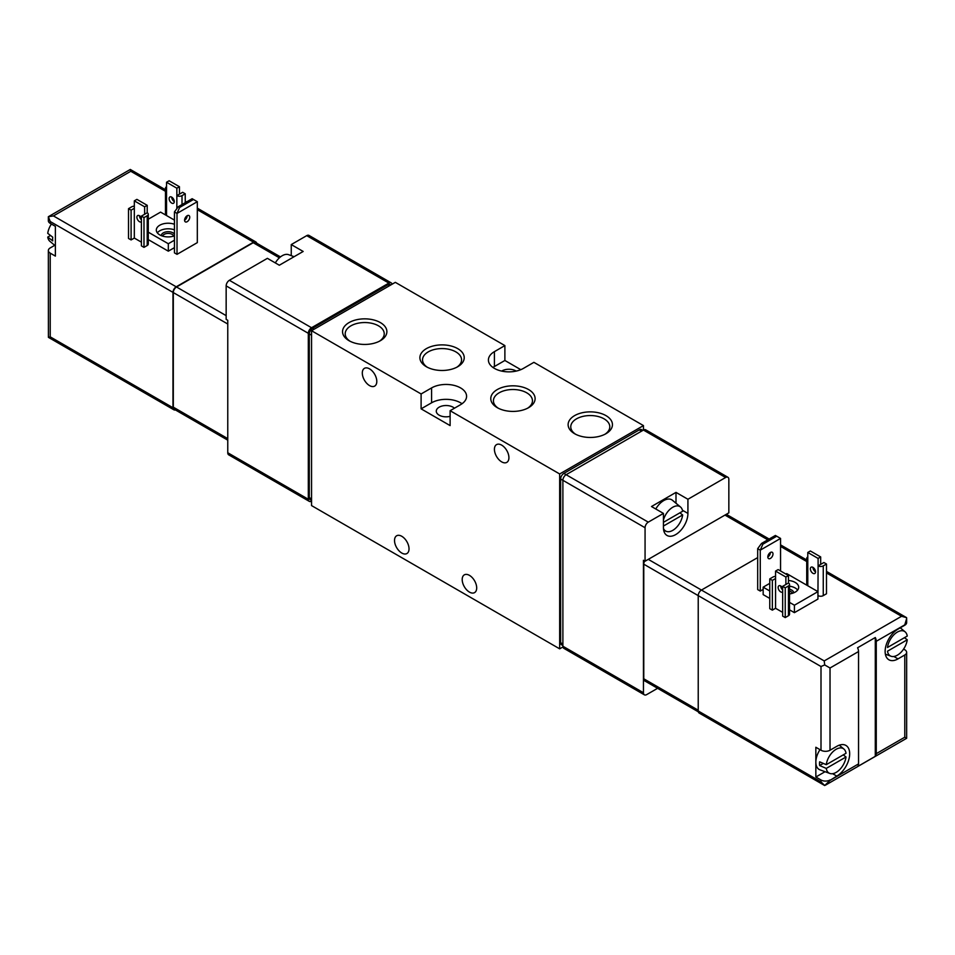 <?xml version="1.0" encoding="UTF-8"?>
<svg xmlns="http://www.w3.org/2000/svg" width="955" height="955" viewBox="0 0 955 955"><rect width="100%" height="100%" fill="white"/><g stroke="black" fill="none" stroke-linecap="round" stroke-linejoin="round"><path stroke-width="1.43" d="M679.888 512.835L682.658 514.96A14.158 8.177 -60 0 1 676.319 527.566A14.158 8.177 -60 0 1 666.435 531.41A14.158 8.177 -60 0 1 663.45 528.39M682.658 514.96L663.427 526.05M275.315 262.912A14.158 8.177 -60 0 1 288.565 254.663L294.092 256.704M291.251 255.654L291.251 244.576L303.177 251.463L279.326 265.227L267.4 258.339L229.379 280.293A4.56 2.626 120 0 0 226.156 285.879L226.156 319.364L227.768 320.295L227.768 452.754L308.322 499.262A4.56 2.626 120 0 0 309.277 501.351A4.56 2.626 120 0 0 311.545 501.124M392.039 284.244A4.56 2.626 120 0 0 391.168 282.859L308.99 235.419A4.56 2.626 120 0 0 306.722 235.646L291.251 244.576M309.277 501.351L228.711 454.843A4.56 2.626 -60 0 1 227.768 452.754M229.379 280.293L311.545 327.732A4.56 2.626 120 0 0 308.322 333.319L308.322 499.262M663.427 513.408L648.278 522.146A4.56 2.626 120 0 0 645.067 527.733L645.067 561.218L728.844 512.847L728.844 479.362A4.56 2.626 120 0 0 727.901 477.273A4.56 2.626 120 0 0 725.621 477.5L687.922 499.262L675.997 492.386L651.501 506.52L663.427 513.408L663.427 527.542A17.321 10.004 120 0 0 667.02 535.469A17.321 10.004 120 0 0 680.354 530.837A17.321 10.004 120 0 0 687.922 513.408L682.443 510.245M687.922 499.262L687.922 513.408M520.797 369.669L504.885 360.477L504.885 345.591L395.334 282.346L311.545 330.717L421.107 393.961L421.107 408.847L450.115 425.596L450.115 410.71L559.666 473.967L643.455 425.596L643.455 430.06L566.112 474.707A4.56 2.626 120 0 0 562.889 480.293L562.889 646.237A4.56 2.626 120 0 0 563.832 648.326L644.398 694.834A4.56 2.626 120 0 0 646.678 694.607L657.577 688.316M645.067 561.218L643.455 560.287L643.455 692.745A4.56 2.626 120 0 0 644.398 694.834M727.233 514.841L727.233 513.778M643.455 425.596L533.893 362.339L523.424 368.391A20.509 11.842 0 0 1 501.065 370.958A20.509 11.842 0 0 1 488.411 360.011A20.509 11.842 0 0 1 494.415 351.643L504.885 345.591M369.549 368.857A10.254 5.921 60 0 1 376.246 377.882A10.254 5.921 60 0 1 374.682 386.107A10.254 5.921 60 0 1 364.428 380.186A10.254 5.921 60 0 1 364.428 368.344A10.254 5.921 60 0 1 369.549 368.857M501.673 445.126A10.254 5.921 60 0 1 508.37 454.162A10.254 5.921 60 0 1 506.795 462.375A10.254 5.921 60 0 1 496.54 456.454A10.254 5.921 60 0 1 496.54 444.624A10.254 5.921 60 0 1 501.673 445.126M401.78 536.292A10.254 5.921 60 0 1 408.477 545.329A10.254 5.921 60 0 1 406.902 553.542A10.254 5.921 60 0 1 396.647 547.621A10.254 5.921 60 0 1 396.647 535.779A10.254 5.921 60 0 1 401.78 536.292M469.442 575.364A10.254 5.921 60 0 1 476.139 584.388A10.254 5.921 60 0 1 474.575 592.613A10.254 5.921 60 0 1 464.321 586.692A10.254 5.921 60 0 1 464.321 574.85A10.254 5.921 60 0 1 469.442 575.364M311.545 330.717L311.545 505.589L559.666 648.839L562.961 646.941M559.666 473.967L559.666 648.839M454.437 408.215A9.801 5.658 0 0 0 443.418 405.732A9.801 5.658 0 0 0 436.28 411.175A9.801 5.658 0 0 0 439.157 415.174A9.801 5.658 0 0 0 450.115 416.332M516.166 371.089A9.801 5.658 0 0 0 501.673 371.089M642.846 430.407L641.545 429.643A4.56 2.626 120 0 0 639.265 429.869L563.856 473.405A4.56 2.626 120 0 0 560.633 478.992L560.633 642.703A4.56 2.626 120 0 0 561.576 644.792L562.889 645.544M605.959 415.616A22.168 12.797 180 0 1 605.959 433.713A22.168 12.797 180 0 1 574.612 433.713A22.168 12.797 180 0 1 574.612 415.616A22.168 12.797 180 0 1 605.959 415.616M380.388 322.599A22.168 12.797 180 0 1 380.388 340.696A22.168 12.797 180 0 1 349.041 340.696A22.168 12.797 180 0 1 349.041 322.599A22.168 12.797 180 0 1 380.388 322.599M528.616 389.568A22.168 12.797 180 0 1 528.616 407.666A22.168 12.797 180 0 1 497.269 407.666A22.168 12.797 180 0 1 497.269 389.568A22.168 12.797 180 0 1 528.616 389.568M457.732 348.635A22.168 12.797 180 0 1 457.732 366.732A22.168 12.797 180 0 1 426.384 366.732A22.168 12.797 180 0 1 426.384 348.635A22.168 12.797 180 0 1 457.732 348.635M450.115 410.71L460.585 404.669A20.509 11.842 0 0 0 466.589 396.289A20.509 11.842 0 0 0 453.935 385.354A20.509 11.842 0 0 0 431.576 387.921L431.576 402.807L421.107 408.847M421.107 393.961L431.576 387.921M504.885 360.477L494.415 366.529A20.509 11.842 0 0 0 492.971 367.46M462.029 403.738A20.509 11.842 0 0 0 431.576 402.807M427.374 367.281A19.518 11.269 180 0 1 422.54 359.856A19.518 11.269 180 0 1 434.585 349.435A19.518 11.269 180 0 1 455.857 351.882A19.518 11.269 180 0 1 461.575 359.856A19.518 11.269 180 0 1 456.729 367.281M498.271 408.203A19.518 11.269 180 0 1 493.425 400.778A19.518 11.269 180 0 1 505.482 390.368A19.518 11.269 180 0 1 526.742 392.815A19.518 11.269 180 0 1 532.46 400.778A19.518 11.269 180 0 1 527.626 408.203M350.043 341.233A19.518 11.269 180 0 1 345.197 333.808A19.518 11.269 180 0 1 357.254 323.399A19.518 11.269 180 0 1 378.514 325.834A19.518 11.269 180 0 1 384.232 333.808A19.518 11.269 180 0 1 379.398 341.233M575.602 434.25A19.518 11.269 180 0 1 570.768 426.825A19.518 11.269 180 0 1 582.813 416.416A19.518 11.269 180 0 1 604.085 418.851A19.518 11.269 180 0 1 609.803 426.825A19.518 11.269 180 0 1 604.957 434.25M727.901 477.273L645.723 429.834A4.56 2.626 120 0 0 643.455 430.06L725.621 477.5M675.997 503.237L675.997 492.386M655.775 508.991A15.949 9.204 -60 0 1 672.475 500.301L680.521 507.01A14.158 8.177 -60 0 1 682.658 511.235L663.427 522.337M663.427 520.045A14.158 8.177 -60 0 1 680.521 507.01M390.87 284.924L390.201 284.53A4.56 2.626 120 0 0 387.921 284.757L312.512 328.293A4.56 2.626 120 0 0 309.289 333.88L309.289 497.591A4.56 2.626 120 0 0 310.244 499.68L311.545 500.432M391.168 282.859A4.56 2.626 120 0 0 388.888 283.086L311.545 327.732M644.721 561.015A4.56 2.626 120 0 0 643.777 564.19L643.777 678.79A4.56 2.626 120 0 0 644.721 680.879L698.332 711.833M780.557 570.983L780.557 538.429L775.388 535.445L761.529 543.443L762.854 544.207L760.264 550.152L757.685 548.659L761.529 543.443M776.713 536.209L762.854 544.207M770.41 558.424A3.641 2.101 120 0 0 772.798 555.213A3.641 2.101 120 0 0 772.237 552.288A3.641 2.101 120 0 0 768.584 554.401A3.641 2.101 120 0 0 768.584 558.603A3.641 2.101 120 0 0 770.41 558.424M763.164 589.402L760.264 591.073L760.264 550.152L780.557 538.429M767.832 556.932A3.641 2.101 120 0 0 770.41 552.468M757.685 548.659L757.685 589.593L760.264 591.073M789.522 609.827L794.417 612.656L817.946 599.072L817.946 591.634L794.417 605.219L789.522 602.39M769.766 590.978L763.164 587.17L763.164 594.607L769.766 598.427M757.685 557.589L701.448 590.059A4.56 2.626 120 0 0 698.224 595.634L698.224 710.986A4.56 2.626 120 0 0 699.179 713.063L824.702 785.547L821.002 781.859L698.224 710.986M817.946 595.538L818.101 565.873L823.902 562.519L826.481 564.011L823.258 565.873A3.641 2.101 180 0 1 818.101 565.873L818.101 558.424L807.787 552.468L807.787 559.917A3.641 2.101 180 0 1 806.724 558.424A3.641 2.101 180 0 1 807.787 556.932M818.101 595.634A3.641 2.101 180 0 0 823.258 595.634L826.481 593.771L826.481 564.011M782.658 586.334L782.658 616.094L785.237 617.587L788.46 615.724L788.46 585.964L785.237 587.814L782.658 586.334L788.46 582.98A3.641 2.101 180 0 1 789.522 584.472A3.641 2.101 180 0 1 788.46 585.964M785.881 584.472L785.881 577.035L775.567 571.078L775.567 578.515L772.344 580.377L769.766 578.885L769.766 608.657L772.344 610.15L775.567 608.287L782.658 612.382M789.522 584.472L789.522 614.244A3.641 2.101 180 0 1 788.46 615.724M887.493 647.478A14.158 8.177 -60 0 1 894.775 633.965A14.158 8.177 -60 0 1 905.113 631.84A14.158 8.177 -60 0 1 907.25 636.066L887.493 647.478M826.266 764.68A14.158 8.177 -60 0 1 833.548 751.167A14.158 8.177 -60 0 1 843.898 749.042A14.158 8.177 -60 0 1 846.023 753.28L826.266 764.68L819.641 761.815A15.304 8.834 120 0 0 819.641 765.528L823.317 763.403M824.702 785.547L830.026 780.378L858.545 763.904L858.545 651.537A6.375 3.689 60 0 0 857.578 647.765L875.293 637.522A6.375 3.689 -120 0 1 876.26 641.306L876.26 753.674L904.779 737.212L906.653 738.287L906.653 652.372A6.375 3.689 180 0 1 904.779 654.987L898.01 658.89A18.229 10.529 120 0 1 888.902 659.786A18.229 10.529 120 0 1 886.109 645.186A18.229 10.529 120 0 1 898.01 629.118L904.779 625.215A6.375 3.689 0 0 0 906.653 622.612L906.653 618.553L904.779 624.845L876.26 641.306M830.026 780.378L836.795 776.093A18.229 10.529 120 0 0 848.697 760.037A18.229 10.529 120 0 0 845.903 745.425A18.229 10.529 120 0 0 836.795 746.333L830.026 750.236L830.026 667.999L858.545 651.537M858.545 763.904A6.375 3.689 60 0 1 857.578 766.578L875.293 756.336A6.375 3.689 -120 0 0 876.26 753.674M830.026 667.999L824.702 664.931L824.225 660.932L901.556 616.285L906.593 617.658L906.653 618.553M819.999 749.651A15.949 9.204 120 0 0 815.845 762.138L815.845 747.264L821.002 750.236A6.375 3.689 0 0 0 830.026 750.236M824.702 664.931L821.002 666.518L643.777 564.19M830.026 779.996A6.375 3.689 180 0 1 821.002 779.996L815.845 777.024L825.06 771.7M843.265 754.868L846.023 756.993A14.158 8.177 -60 0 1 839.684 769.611A14.158 8.177 -60 0 1 829.811 773.443L819.975 769.837A15.949 9.204 120 0 1 815.845 762.138L815.845 777.024M903.597 649.09L904.779 649.77A6.375 3.689 180 0 1 906.653 652.372M806.724 559.988L781.071 545.174A4.56 2.626 120 0 0 780.557 544.995M839.803 745.64A18.229 10.529 120 0 0 839.684 745.043M875.293 756.336L875.293 637.522M829.811 773.443A14.158 8.177 -60 0 1 826.266 768.405L819.641 765.528M846.023 756.993L826.266 768.405M907.25 639.79A14.158 8.177 -60 0 1 900.911 652.396A14.158 8.177 -60 0 1 891.027 656.24A14.158 8.177 -60 0 1 887.493 651.203L907.25 639.79L904.481 637.665M794.417 612.656L794.417 605.219M763.164 587.17L769.766 583.35M785.881 574.051L786.681 573.585L817.946 591.634M788.46 580.485A11.854 6.84 180 0 1 795.217 582.431A11.854 6.84 180 0 1 798.69 587.265A11.854 6.84 180 0 1 789.522 593.926M789.522 586.179A11.854 6.84 180 0 1 795.217 588.005A11.854 6.84 180 0 1 797.664 590.059M780.844 586.943A11.854 6.84 180 0 1 781.656 586.692M789.522 589.211A6.84 3.951 180 0 1 791.683 590.059A6.84 3.951 180 0 1 793.677 592.852M789.522 591.014A5.599 3.235 180 0 1 790.812 591.563A5.599 3.235 180 0 1 792.375 593.318M812.944 567.354A3.641 2.101 60 0 1 815.331 570.565A3.641 2.101 60 0 1 814.77 573.489A3.641 2.101 60 0 1 811.117 571.388A3.641 2.101 60 0 1 811.117 567.175A3.641 2.101 60 0 1 812.944 567.354A3.641 2.101 -120 0 0 815.522 571.818M813.588 569.693L813.588 567.819M807.787 552.468L810.365 550.987L820.679 556.932L820.679 564.381M818.101 558.424L820.679 556.932M785.237 617.587L785.237 587.814M782.658 588.089A3.641 2.101 -120 0 0 778.898 585.785A3.641 2.101 -120 0 0 778.337 588.698A3.641 2.101 -120 0 0 780.724 591.909A3.641 2.101 -120 0 0 782.539 592.088A3.641 2.101 -120 0 0 782.658 592.016M775.567 608.287L775.567 578.515M772.344 610.15L772.344 580.377M769.766 578.885L772.989 577.035A3.641 2.101 180 0 1 775.567 576.414M780.724 585.964A3.641 2.101 -120 0 0 782.658 589.963M775.567 571.078L778.146 569.586L788.46 575.543L788.46 582.98M785.881 577.035L788.46 575.543M179.612 207.474L177.021 213.419L174.443 211.926L178.287 206.71L179.612 207.474L193.471 199.476L192.146 198.712L178.287 206.71M197.315 201.696L197.315 242.63L177.021 254.34L177.021 213.419L197.315 201.696L193.471 199.476M187.168 215.746A3.641 2.101 -60 0 1 184.59 220.211M177.021 254.34L174.443 252.86L174.443 211.926M187.168 221.691A3.641 2.101 -60 0 1 185.342 221.87A3.641 2.101 -60 0 1 185.342 217.668A3.641 2.101 -60 0 1 188.995 215.555A3.641 2.101 -60 0 1 189.544 218.48A3.641 2.101 -60 0 1 187.168 221.691M148.276 239.61L168.319 251.177L174.443 247.643M175.422 409.934A4.56 2.626 -60 0 1 173.929 409.826A4.56 2.626 -60 0 1 172.986 407.737L172.986 292.385A4.56 2.626 -60 0 1 176.209 286.81L253.553 242.164A4.56 2.626 -60 0 1 255.821 241.937A4.56 2.626 -60 0 1 256.668 243.167M148.276 214.254L148.276 244.014A3.641 2.101 180 0 1 147.213 245.507L147.213 215.746L143.99 217.597L141.412 216.117L147.213 212.762A3.641 2.101 180 0 1 148.276 214.254A3.641 2.101 180 0 1 147.213 215.746M141.412 216.117L141.412 245.877L143.99 247.369L147.213 245.507M144.635 214.254L144.635 206.805L134.321 200.86L134.321 208.297L131.098 210.16L128.519 208.668L128.519 238.44L131.098 239.932L134.321 238.07L141.412 242.164M51.403 224.055A14.158 8.177 120 0 0 47.75 233.354L52.728 237.174A15.304 8.834 -60 0 0 52.609 239.108A15.304 8.834 -60 0 0 52.728 240.899L47.75 237.067A14.158 8.177 120 0 0 49.887 241.305L55.378 245.877M54.722 245.328L50.221 247.93A6.375 3.689 180 0 0 48.347 250.532A6.375 3.689 180 0 0 50.221 253.135L55.378 256.107L55.378 226.347L50.221 223.375L50.221 221.512L172.986 292.385M48.347 250.532L48.407 337.342L50.221 336.852L172.986 407.737M50.221 221.512L48.347 216.713L53.444 215.925L176.209 286.81M50.221 223.375A6.375 3.689 0 0 1 48.347 220.76L48.347 216.713L130.298 169.453L130.775 171.279L165.478 191.31M47.75 237.067L50.52 235.479M148.276 219.22L160.583 212.117L174.443 220.116M168.319 251.177L168.319 243.74L148.276 232.172M174.443 240.206L168.319 243.74M174.443 235.861A11.854 6.84 180 0 1 159.783 234.906A11.854 6.84 180 0 1 156.31 230.071A11.854 6.84 180 0 1 162.41 224.079A11.854 6.84 180 0 1 174.443 224.27M157.336 232.853A11.854 6.84 180 0 1 174.443 229.845M161.323 235.658A6.84 3.951 180 0 1 166.779 231.779A6.84 3.951 180 0 1 174.443 234.094M162.625 236.112A5.599 3.235 180 0 1 168.152 233.414A5.599 3.235 180 0 1 173.679 236.112M141.412 221.799A3.641 2.101 60 0 1 141.304 221.87A3.641 2.101 60 0 1 139.478 221.691A3.641 2.101 60 0 1 137.09 218.48A3.641 2.101 60 0 1 137.651 215.555A3.641 2.101 60 0 1 139.478 215.746A3.641 2.101 -120 0 0 141.412 219.734M134.321 200.86L136.899 199.368L147.213 205.325L147.213 212.762M143.99 247.369L143.99 217.597M139.478 215.746A3.641 2.101 60 0 1 141.412 217.859M134.321 238.07L134.321 208.297M131.098 239.932L131.098 210.16M128.519 208.668L131.742 206.805A3.641 2.101 180 0 1 134.321 206.196M144.635 206.805L147.213 205.325M172.342 199.476L172.342 197.601M174.276 201.601A3.641 2.101 60 0 1 171.697 197.136M176.854 208.644L176.854 188.207L166.54 182.25L169.119 180.77L179.433 186.714L179.433 194.163L182.656 192.301L185.234 193.793L182.011 195.644A3.641 2.101 180 0 1 176.854 195.644L179.433 194.163M185.234 219.734L185.234 217.859M185.234 202.699L185.234 193.793M171.697 203.093A3.641 2.101 60 0 1 169.322 199.882A3.641 2.101 60 0 1 169.883 196.957A3.641 2.101 60 0 1 173.524 199.058A3.641 2.101 60 0 1 173.524 203.272A3.641 2.101 60 0 1 171.697 203.093M166.54 182.25L166.54 189.699A3.641 2.101 180 0 1 165.478 188.207A3.641 2.101 180 0 1 166.54 186.714M176.854 188.207L179.433 186.714M227.768 440.16L174.252 409.265A4.56 2.626 -60 0 1 173.309 407.176L173.309 292.576A4.56 2.626 -60 0 1 176.532 286.989L253.23 242.713A4.56 2.626 -60 0 1 255.498 242.486L280.472 256.907M226.156 285.879L308.322 333.319M648.278 522.146L563.856 473.405M643.455 692.745L562.889 646.237M645.067 527.733L560.633 478.992M494.415 351.643L494.415 366.529M562.889 644.004L560.633 642.703M641.521 431.171L639.265 429.869M309.289 497.591L311.545 498.892M309.289 333.88L311.545 335.181M312.512 328.293L314.123 329.224M387.921 284.757L389.533 285.688M306.722 235.646L388.888 283.086M901.556 616.285L826.481 572.94M806.724 561.528L780.557 546.427M824.225 660.932L648.278 559.355M904.779 737.212L904.779 654.987M821.002 750.236L821.002 666.518M821.002 781.859L821.002 779.996M893.856 656.491L898.01 658.89M832.629 773.693L836.795 776.093M807.787 585.773L807.787 559.917M823.258 595.634L823.258 565.873M767.808 539.814L724.976 515.079M698.224 710.234L643.777 678.79M197.315 209.694L253.553 242.164M130.775 171.279L53.444 215.925M50.221 336.852L50.221 253.135M182.011 204.561L182.011 195.644M166.54 215.555L166.54 189.699M253.23 242.713L279.397 257.826M176.532 286.989L226.156 315.639M173.309 292.576L227.768 324.02M173.309 407.176L227.768 438.62M666.435 531.41L663.713 530.407M825.514 785.141L906.653 738.287M906.593 617.658L826.481 571.4M843.898 749.042L839.254 745.175M905.113 631.84L900.279 627.817M891.027 656.24L885.369 654.151M806.724 585.152L806.724 558.424M769.145 539.038L726.313 514.303M130.298 169.453L165.478 189.77M185.234 201.183L186.547 201.935M197.315 208.154L255.821 241.937M48.407 337.342L173.929 409.826M165.478 214.935L165.478 188.207"/></g></svg>
